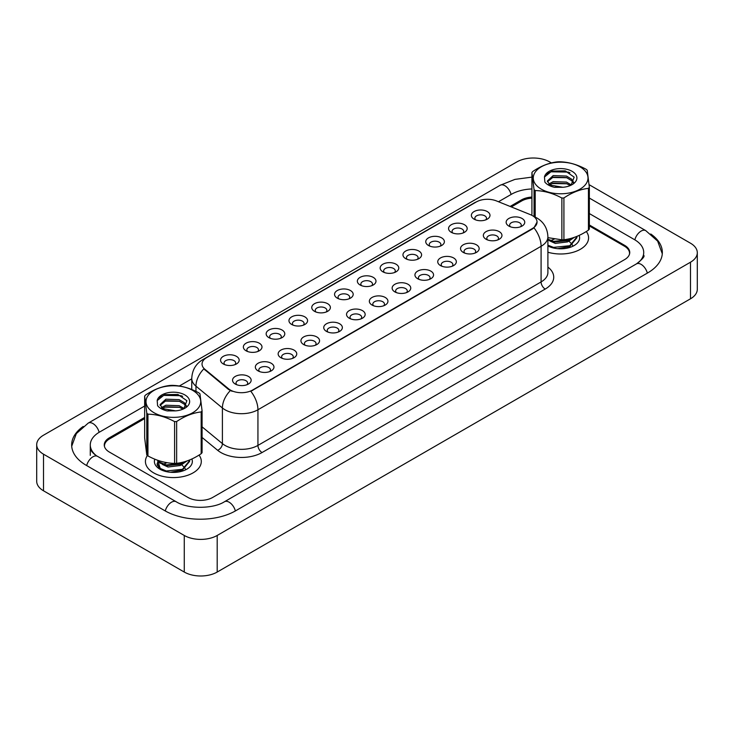 <?xml version="1.0" encoding="UTF-8"?>
<svg xmlns="http://www.w3.org/2000/svg" width="734" height="734" viewBox="0 0 734 734"><rect width="100%" height="100%" fill="white"/><g stroke="black" fill="none" stroke-linecap="round" stroke-linejoin="round"><path stroke-width="1.1" d="M451.291 232.32A9.313 5.377 180 0 1 451.282 232.32A9.313 5.377 180 0 1 451.291 224.723A9.313 5.377 180 0 1 464.457 224.723A9.313 5.377 180 0 1 464.457 232.32A9.313 5.377 180 0 1 451.291 232.32M462.925 233.036A5.817 3.358 0 0 0 463.695 231.375A5.817 3.358 0 0 0 461.989 228.999A5.817 3.358 0 0 0 455.64 228.265A5.817 3.358 0 0 0 452.052 231.375A5.817 3.358 0 0 0 452.814 233.036M428.482 245.486L428.482 245.486A9.313 5.377 180 0 1 428.482 237.88A9.313 5.377 180 0 1 441.657 237.88A9.313 5.377 180 0 1 441.657 245.486A9.313 5.377 180 0 1 428.482 245.486M440.125 246.202A5.817 3.358 0 0 0 440.895 244.532A5.817 3.358 0 0 0 439.189 242.156A5.817 3.358 0 0 0 432.84 241.431A5.817 3.358 0 0 0 429.252 244.532A5.817 3.358 0 0 0 430.014 246.202M405.682 258.652L405.682 258.652A9.313 5.377 180 0 1 405.682 251.046A9.313 5.377 180 0 1 418.857 251.046A9.313 5.377 180 0 1 418.857 258.652A9.313 5.377 180 0 1 405.682 258.652M417.325 259.359A5.817 3.358 0 0 0 418.096 257.698A5.817 3.358 0 0 0 416.389 255.322A5.817 3.358 0 0 0 410.04 254.597A5.817 3.358 0 0 0 406.452 257.698A5.817 3.358 0 0 0 407.214 259.359M382.882 271.809L382.882 271.809A9.313 5.377 180 0 1 382.882 264.212A9.313 5.377 180 0 1 396.057 264.212A9.313 5.377 180 0 1 396.057 271.809A9.313 5.377 180 0 1 382.882 271.809M394.525 272.525A5.817 3.358 0 0 0 395.287 270.864A5.817 3.358 0 0 0 393.589 268.488A5.817 3.358 0 0 0 387.24 267.754A5.817 3.358 0 0 0 383.653 270.864A5.817 3.358 0 0 0 384.414 272.525M360.082 284.976L360.082 284.976A9.313 5.377 180 0 1 360.082 277.369A9.313 5.377 180 0 1 373.257 277.369A9.313 5.377 180 0 1 373.257 284.976A9.313 5.377 180 0 1 360.082 284.976M371.725 285.691A5.817 3.358 0 0 0 372.487 284.03A5.817 3.358 0 0 0 370.789 281.654A5.817 3.358 0 0 0 364.44 280.92A5.817 3.358 0 0 0 360.853 284.03A5.817 3.358 0 0 0 361.614 285.691M337.282 298.142L337.282 298.142A9.313 5.377 180 0 1 337.282 290.536A9.313 5.377 180 0 1 350.457 290.536A9.313 5.377 180 0 1 350.457 298.142A9.313 5.377 180 0 1 337.282 298.142M348.925 298.857A5.817 3.358 0 0 0 349.687 297.187A5.817 3.358 0 0 0 347.989 294.811A5.817 3.358 0 0 0 341.64 294.086A5.817 3.358 0 0 0 338.053 297.187A5.817 3.358 0 0 0 338.814 298.857M314.482 311.308L314.482 311.308A9.313 5.377 180 0 1 314.482 303.702A9.313 5.377 180 0 1 327.658 303.702A9.313 5.377 180 0 1 327.658 311.308A9.313 5.377 180 0 1 314.482 311.308M326.125 312.014A5.817 3.358 0 0 0 326.887 310.354A5.817 3.358 0 0 0 325.19 307.977A5.817 3.358 0 0 0 318.84 307.252A5.817 3.358 0 0 0 315.253 310.354A5.817 3.358 0 0 0 316.015 312.014M291.682 324.465L291.682 324.465A9.313 5.377 180 0 1 291.682 316.868A9.313 5.377 180 0 1 304.858 316.868A9.313 5.377 180 0 1 304.858 324.465A9.313 5.377 180 0 1 291.682 324.465M303.326 325.18A5.817 3.358 0 0 0 304.087 323.52A5.817 3.358 0 0 0 302.39 321.143A5.817 3.358 0 0 0 296.041 320.409A5.817 3.358 0 0 0 292.453 323.52A5.817 3.358 0 0 0 293.215 325.18M268.883 337.631L268.883 337.631A9.313 5.377 180 0 1 268.883 330.025A9.313 5.377 180 0 1 282.058 330.025A9.313 5.377 180 0 1 282.058 337.631A9.313 5.377 180 0 1 268.883 337.631M280.526 338.346A5.817 3.358 0 0 0 281.287 336.677A5.817 3.358 0 0 0 279.59 334.3A5.817 3.358 0 0 0 273.241 333.575A5.817 3.358 0 0 0 269.653 336.677A5.817 3.358 0 0 0 270.415 338.346M246.083 350.797L246.083 350.797A9.313 5.377 180 0 1 246.083 343.191A9.313 5.377 180 0 1 259.258 343.191A9.313 5.377 180 0 1 259.258 350.797A9.313 5.377 180 0 1 246.083 350.797M257.726 351.503A5.817 3.358 0 0 0 258.487 349.843A5.817 3.358 0 0 0 256.79 347.466A5.817 3.358 0 0 0 250.441 346.742A5.817 3.358 0 0 0 246.853 349.843A5.817 3.358 0 0 0 247.615 351.503M223.283 363.954L223.283 363.954A9.313 5.377 180 0 1 223.283 356.357A9.313 5.377 180 0 1 236.458 356.357A9.313 5.377 180 0 1 236.458 363.954A9.313 5.377 180 0 1 223.283 363.954M234.926 364.67A5.817 3.358 0 0 0 235.687 363.009A5.817 3.358 0 0 0 233.99 360.633A5.817 3.358 0 0 0 227.641 359.899A5.817 3.358 0 0 0 224.053 363.009A5.817 3.358 0 0 0 224.815 364.67M474.091 219.163L474.091 219.163A9.313 5.377 180 0 1 474.091 211.557A9.313 5.377 180 0 1 487.257 211.557A9.313 5.377 180 0 1 487.257 219.163A9.313 5.377 180 0 1 474.091 219.163M485.724 219.87A5.817 3.358 0 0 0 486.495 218.209A5.817 3.358 0 0 0 484.789 215.833A5.817 3.358 0 0 0 478.44 215.108A5.817 3.358 0 0 0 474.852 218.209A5.817 3.358 0 0 0 475.614 219.87M486.064 239.238L486.064 239.238A9.313 5.377 180 0 1 486.064 231.632A9.313 5.377 180 0 1 499.23 231.632A9.313 5.377 180 0 1 499.23 239.238A9.313 5.377 180 0 1 486.064 239.238M497.707 239.954A5.817 3.358 0 0 0 498.469 238.284A5.817 3.358 0 0 0 496.762 235.908A5.817 3.358 0 0 0 490.422 235.183A5.817 3.358 0 0 0 486.826 238.284A5.817 3.358 0 0 0 487.587 239.954M463.264 252.404L463.264 252.404A9.313 5.377 180 0 1 463.264 244.798A9.313 5.377 180 0 1 476.43 244.798A9.313 5.377 180 0 1 476.43 252.404A9.313 5.377 180 0 1 463.264 252.404M474.907 253.111A5.817 3.358 0 0 0 475.669 251.45A5.817 3.358 0 0 0 473.962 249.074A5.817 3.358 0 0 0 467.622 248.349A5.817 3.358 0 0 0 464.026 251.45A5.817 3.358 0 0 0 464.787 253.111M440.464 265.561L440.464 265.561A9.313 5.377 180 0 1 440.464 257.964A9.313 5.377 180 0 1 453.63 257.964A9.313 5.377 180 0 1 453.63 265.561A9.313 5.377 180 0 1 440.464 265.561M452.107 266.277A5.817 3.358 0 0 0 452.869 264.616A5.817 3.358 0 0 0 451.162 262.24A5.817 3.358 0 0 0 444.822 261.506A5.817 3.358 0 0 0 441.226 264.616A5.817 3.358 0 0 0 441.987 266.277M417.664 278.727L417.664 278.727A9.313 5.377 180 0 1 417.664 271.121A9.313 5.377 180 0 1 430.83 271.121A9.313 5.377 180 0 1 430.83 278.727A9.313 5.377 180 0 1 417.664 278.727M429.307 279.443A5.817 3.358 0 0 0 430.069 277.773A5.817 3.358 0 0 0 428.362 275.397A5.817 3.358 0 0 0 422.022 274.672A5.817 3.358 0 0 0 418.426 277.773A5.817 3.358 0 0 0 419.187 279.443M394.864 291.893L394.864 291.893A9.313 5.377 180 0 1 394.864 284.287A9.313 5.377 180 0 1 408.031 284.287A9.313 5.377 180 0 1 408.031 291.893A9.313 5.377 180 0 1 394.864 291.893M406.508 292.6A5.817 3.358 0 0 0 407.269 290.939A5.817 3.358 0 0 0 405.563 288.563A5.817 3.358 0 0 0 399.223 287.838A5.817 3.358 0 0 0 395.626 290.939A5.817 3.358 0 0 0 396.388 292.6M372.065 305.05L372.065 305.05A9.313 5.377 180 0 1 372.065 297.453A9.313 5.377 180 0 1 385.231 297.453A9.313 5.377 180 0 1 385.231 305.05A9.313 5.377 180 0 1 372.065 305.05M383.708 305.766A5.817 3.358 0 0 0 384.469 304.105A5.817 3.358 0 0 0 382.763 301.729A5.817 3.358 0 0 0 376.423 300.995A5.817 3.358 0 0 0 372.826 304.105A5.817 3.358 0 0 0 373.588 305.766M349.265 318.217L349.265 318.217A9.313 5.377 180 0 1 349.265 310.61A9.313 5.377 180 0 1 362.431 310.61A9.313 5.377 180 0 1 362.431 318.217A9.313 5.377 180 0 1 349.265 318.217M360.908 318.932A5.817 3.358 0 0 0 361.669 317.272A5.817 3.358 0 0 0 359.963 314.895A5.817 3.358 0 0 0 353.623 314.161A5.817 3.358 0 0 0 350.026 317.272A5.817 3.358 0 0 0 350.788 318.932M326.465 331.383L326.465 331.383A9.313 5.377 180 0 1 326.465 323.777A9.313 5.377 180 0 1 339.631 323.777A9.313 5.377 180 0 1 339.631 331.383A9.313 5.377 180 0 1 326.465 331.383M338.108 332.098A5.817 3.358 0 0 0 338.869 330.428A5.817 3.358 0 0 0 337.163 328.052A5.817 3.358 0 0 0 330.823 327.327A5.817 3.358 0 0 0 327.226 330.428A5.817 3.358 0 0 0 327.988 332.098M303.665 344.549L303.665 344.549A9.313 5.377 180 0 1 303.665 336.943A9.313 5.377 180 0 1 316.831 336.943A9.313 5.377 180 0 1 316.831 344.549A9.313 5.377 180 0 1 303.665 344.549M315.308 345.255A5.817 3.358 0 0 0 316.07 343.595A5.817 3.358 0 0 0 314.363 341.218A5.817 3.358 0 0 0 308.023 340.493A5.817 3.358 0 0 0 304.427 343.595A5.817 3.358 0 0 0 305.188 345.255M280.865 357.706L280.865 357.706A9.313 5.377 180 0 1 280.865 350.109A9.313 5.377 180 0 1 294.031 350.109A9.313 5.377 180 0 1 294.031 357.706A9.313 5.377 180 0 1 280.865 357.706M292.508 358.421A5.817 3.358 0 0 0 293.27 356.761A5.817 3.358 0 0 0 291.563 354.384A5.817 3.358 0 0 0 285.223 353.65A5.817 3.358 0 0 0 281.627 356.761A5.817 3.358 0 0 0 282.388 358.421M258.065 370.872L258.065 370.872A9.313 5.377 180 0 1 258.065 363.266A9.313 5.377 180 0 1 271.231 363.266A9.313 5.377 180 0 1 271.231 370.872A9.313 5.377 180 0 1 258.065 370.872M269.708 371.587A5.817 3.358 0 0 0 270.47 369.918A5.817 3.358 0 0 0 268.763 367.541A5.817 3.358 0 0 0 262.423 366.817A5.817 3.358 0 0 0 258.827 369.918A5.817 3.358 0 0 0 259.588 371.587M235.265 384.038L235.265 384.038A9.313 5.377 180 0 1 235.265 376.432A9.313 5.377 180 0 1 248.431 376.432A9.313 5.377 180 0 1 248.431 384.038A9.313 5.377 180 0 1 235.265 384.038M246.908 384.744A5.817 3.358 0 0 0 247.67 383.084A5.817 3.358 0 0 0 245.963 380.707A5.817 3.358 0 0 0 239.623 379.983A5.817 3.358 0 0 0 236.027 383.084A5.817 3.358 0 0 0 236.788 384.744M508.864 226.072L508.864 226.072A9.313 5.377 180 0 1 508.864 218.466A9.313 5.377 180 0 1 522.03 218.466A9.313 5.377 180 0 1 522.03 226.072A9.313 5.377 180 0 1 508.864 226.072M520.507 226.788A5.817 3.358 0 0 0 521.268 225.127A5.817 3.358 0 0 0 519.562 222.751A5.817 3.358 0 0 0 513.222 222.017A5.817 3.358 0 0 0 509.625 225.127A5.817 3.358 0 0 0 510.387 226.788M530.343 214.622A15.717 9.074 180 0 1 532.444 215.64A15.717 9.074 180 0 1 537.049 222.053A15.717 9.074 180 0 1 532.444 228.476L252.588 390.048A15.717 9.074 180 0 1 228.604 388.837L204.878 369.266A15.717 9.074 180 0 1 202.033 364.064A15.717 9.074 180 0 1 206.639 357.651L476.329 201.942A15.717 9.074 180 0 1 496.459 200.923L530.343 214.622M147.396 455.493A27.938 16.13 0 0 0 145.424 461.447A27.938 16.13 0 0 0 153.608 472.852A27.938 16.13 0 0 0 184.06 476.348A27.938 16.13 0 0 0 201.299 461.447A27.938 16.13 0 0 0 199.042 455.089A27.938 16.13 0 0 1 201.299 461.447A27.938 16.13 0 0 1 184.06 476.348A27.938 16.13 0 0 1 153.608 472.852A27.938 16.13 0 0 1 145.424 461.447A27.938 16.13 0 0 1 147.396 455.493M537.049 222.053L533.967 227.834L532.444 228.944L250.817 391.314A20.368 11.762 60 0 1 257.937 409.765A23.277 13.441 180 0 1 225.017 409.765A23.277 13.441 180 0 1 222.402 407.976L195.969 386.176A23.277 13.441 180 0 1 191.757 378.46L191.757 389.515M232.137 391.314L228.604 389.525L203.813 368.89A20.368 13.625 129.5 0 0 195.969 386.176L195.969 391.396M547.903 252.221A27.938 16.13 0 0 0 588.576 237.862A27.938 16.13 0 0 0 586.31 231.504A27.938 16.13 0 0 1 588.576 237.862A27.938 16.13 0 0 1 547.903 252.221M629.451 254.313A17.46 10.083 0 0 0 629.543 253.303A17.46 10.083 0 0 0 624.423 246.174L589.347 225.925M531.921 198.143A17.46 10.083 0 0 0 521.535 201.033L511.314 206.933M144.653 418.619L109.577 438.877A17.46 10.083 0 0 0 104.457 446.006A17.46 10.083 0 0 0 104.485 446.584M560.574 248.661L561.895 248.789M548.105 246.092L547.903 245.963A18.974 10.955 0 0 0 574.052 245.606A18.974 10.955 0 0 0 579.135 235.421M173.297 472.246L174.619 472.384M157.755 460.695L160.553 469.521L161.232 469.944M154.801 459.172A18.974 10.955 0 0 0 159.948 469.2A18.974 10.955 0 0 0 186.785 469.2A18.974 10.955 0 0 0 191.868 459.007M144.653 417.435L109.366 437.803A17.46 10.083 0 0 0 104.256 444.932A17.46 10.083 0 0 0 109.366 452.061L187.977 497.45A17.46 10.083 0 0 0 212.667 497.45L624.634 259.597A17.46 10.083 0 0 0 629.744 252.468A17.46 10.083 0 0 0 624.634 245.349L589.347 224.971M531.921 197.061A17.46 10.083 0 0 0 521.333 199.96L510.102 206.447M637.91 262.983A31.434 18.148 0 0 0 643.718 252.468A31.434 18.148 0 0 0 634.506 239.642L589.347 213.566M531.921 188.968A31.434 18.148 0 0 0 511.451 194.262L498.487 201.749M191.757 378.836L179.316 386.02M144.653 406.03L99.494 432.106A31.434 18.148 0 0 0 90.282 444.932A31.434 18.148 0 0 0 96.09 455.447M551.418 162.92L549.729 161.948A23.277 13.441 0 0 0 516.809 161.948L43.517 435.198A23.277 13.441 0 0 0 36.7 444.694A23.277 13.441 0 0 0 43.517 454.199L184.271 535.462A23.277 13.441 0 0 0 217.191 535.462L690.483 262.212A23.277 13.441 0 0 0 697.3 252.707A23.277 13.441 0 0 0 690.483 243.202L589.108 184.674M36.7 444.694L36.7 481.293A23.277 13.441 0 0 0 43.517 490.798L184.271 572.052A23.277 13.441 0 0 0 217.191 572.052L690.483 298.802A23.277 13.441 0 0 0 697.3 289.306L697.3 252.707M566.373 171.554L565.189 170.875M83.236 426.454A50.05 28.901 0 0 0 71.657 444.932A50.05 28.901 0 0 0 86.318 465.365L164.93 510.754A50.05 28.901 0 0 0 235.715 510.754L647.682 272.91A50.05 28.901 0 0 0 662.343 252.468A50.05 28.901 0 0 0 650.764 233.99M537.985 186.84A27.351 15.79 0 0 0 575.979 191.06A27.351 15.79 0 0 0 583.282 169.123A27.351 15.79 0 0 0 545.289 164.902A27.351 15.79 0 0 0 537.985 186.84M534.049 216.576L534.049 189.583A31.434 18.148 0 0 0 534.618 190.078A31.434 18.148 0 0 0 535.205 190.565L535.205 217.09M547.903 237.651L561.868 239.816L561.868 198.033C553.014 193.253 544.133 190.767 535.205 190.565M561.868 198.033A31.434 18.148 0 0 0 563.914 197.951L563.914 239.724C572.07 238.844 580.255 235.642 588.448 230.137A31.434 18.148 0 0 0 589.347 229.063L589.347 187.28A31.434 18.148 0 0 1 588.448 188.354C580.255 189.262 572.07 192.455 563.914 197.951M534.049 189.583L531.921 172.518A31.434 18.148 0 0 1 532.829 171.453C540.976 165.957 549.16 162.764 557.354 161.856A31.434 18.148 0 0 1 559.409 161.774C568.254 161.948 577.144 164.434 586.062 169.242A31.434 18.148 0 0 1 586.659 169.728A31.434 18.148 0 0 1 587.218 170.224L589.347 187.28M561.868 239.816A31.434 18.148 0 0 0 563.914 239.724M563.171 187.253L555.354 187.152M571.391 184.95L566.446 182.087L553.17 181.637L548.757 184.041M570.263 185.546L566.446 183.601L553.17 183.142L549.674 184.803M573.722 182.482L571.648 179.16L566.446 176.059L553.17 175.6L547.335 181.023L550.05 185.051A13.304 7.679 0 0 0 551.078 185.739M573.355 183.014L571.648 180.674L566.446 177.564L553.17 177.114L547.417 181.775M576.869 236.403L576.896 237.752L569.758 246.468L557.62 248.679M576.896 236.99L569.758 245.707L553.537 247.386L547.903 245.211M574.291 237.376L569.758 240.431L553.537 242.11L547.903 239.926M572.896 237.834L569.758 239.679L553.537 241.358L547.903 239.174M571.052 185.188L574.162 177.123L565.162 170.866L551.849 171.068L544.463 177.013L544.876 182.105C546.903 184.583 550.115 186.326 554.528 187.326L562.932 187.28A16.258 9.386 0 0 0 572.135 184.619A16.258 9.386 0 0 0 567.63 169.508A16.258 9.386 0 0 0 544.463 177.013M562.932 187.28L550.05 185.051M588.448 230.137L588.448 188.354M531.921 172.518L531.921 214.3M566.868 183.757L552.078 183.528M566.868 177.72L552.078 177.49M569.923 172.756L568.189 172.095L550.931 171.802L546.289 174.123M572.025 238.091L571.63 238.688M570.144 240.247L567.51 241.908L555.28 243.422L549.683 240.871M570.144 246.285L566.997 248.184M551.069 240.394L554.28 239.091M565.373 239.532L567.538 240.394M568.905 241.147L572.006 244.165M572.419 244.963L572.749 245.936M570.373 238.541L566.299 240.926M150.718 410.425A27.351 15.79 0 0 0 188.711 414.646A27.351 15.79 0 0 0 196.015 392.708A27.351 15.79 0 0 0 158.021 388.497A27.351 15.79 0 0 0 150.718 410.425M202.079 410.875L199.951 393.809A31.434 18.148 0 0 0 199.382 393.314A31.434 18.148 0 0 0 198.795 392.828C189.867 388.029 180.986 385.534 172.132 385.359A31.434 18.148 0 0 0 170.086 385.442C161.884 386.35 153.709 389.552 145.552 395.039A31.434 18.148 0 0 0 144.653 396.112L144.653 437.886L146.782 454.952L146.782 413.169A31.434 18.148 0 0 0 147.341 413.673A31.434 18.148 0 0 0 147.938 414.159L147.938 455.933C156.782 460.713 165.673 463.209 174.591 463.402A31.434 18.148 0 0 0 176.646 463.319C184.803 462.429 192.978 459.227 201.171 453.722A31.434 18.148 0 0 0 202.079 452.658L202.079 410.875A31.434 18.148 0 0 1 201.171 411.939C192.978 412.847 184.803 416.05 176.646 421.536L176.646 463.319M174.591 463.402L174.591 421.619C165.746 416.848 156.856 414.352 147.938 414.159M174.591 421.619A31.434 18.148 0 0 0 176.646 421.536M146.782 454.952A31.434 18.148 0 0 0 147.341 455.447A31.434 18.148 0 0 0 147.938 455.933M175.903 410.847L168.086 410.737M184.115 408.535L179.169 405.682L165.902 405.223L161.489 407.636M182.995 409.141L179.169 407.187L165.902 406.737L162.407 408.388M186.445 406.067L184.381 402.746L179.169 399.645L165.902 399.186L160.058 404.608L162.783 408.645A13.304 7.679 0 0 0 163.81 409.333M186.078 406.608L184.381 404.26L179.169 401.149L165.902 400.7L160.14 405.361M189.601 459.998L189.629 461.337L182.482 470.054L170.352 472.265M160.838 469.677L157.14 464.971L157.92 460.97M189.629 460.585L182.482 469.301L166.269 470.98L159.902 468.301L157.104 463.604M187.014 460.961L182.482 464.016L166.269 465.695L159.902 463.016L157.516 460.218M185.619 461.42L182.482 463.264L166.269 464.943L159.902 462.264L158.049 460.411M183.784 408.783L186.886 400.709L177.894 394.452L164.572 394.663L157.186 400.599L157.599 405.691C159.627 408.177 162.847 409.921 167.251 410.921L175.665 410.866A16.258 9.386 0 0 0 184.867 408.214A16.258 9.386 0 0 0 180.353 393.094A16.258 9.386 0 0 0 157.186 400.599M175.665 410.866L162.783 408.645M201.171 453.722L201.171 411.939M146.782 413.169L144.653 396.112M179.601 407.342L164.811 407.122M179.601 401.314L164.811 401.085M182.656 396.342L180.922 395.681L163.654 395.387L159.021 397.718M184.757 461.686L184.362 462.273M182.876 463.833L180.243 465.503L168.013 467.017L162.407 464.457M182.876 469.87L179.72 471.769M163.792 463.989L167.003 462.686M178.105 463.117L180.261 463.98M181.628 464.741L184.729 467.76M185.142 468.558L185.473 469.531M183.105 462.126L179.032 464.512M252.588 390.048L252.588 390.516M228.604 388.837L228.604 389.525M204.878 369.266L204.878 369.954M532.444 228.476L532.444 228.944M547.903 267.103A29.103 16.799 180 0 1 545.206 289.068L262.056 452.539A5.817 3.358 60 0 1 257.937 445.41L541.086 281.939A23.277 13.441 0 0 0 547.903 272.433L547.903 236.788A23.277 13.441 180 0 1 541.086 246.294A20.368 11.762 -120 0 0 533.967 227.834M262.056 452.539A29.103 16.799 180 0 1 220.897 452.539A29.103 16.799 180 0 1 217.64 450.3L202.079 437.464M230.338 390.607A20.368 13.625 129.5 0 0 222.402 407.976L222.402 443.611A23.277 13.441 0 0 0 225.017 445.41A23.277 13.441 0 0 0 257.937 445.41L257.937 409.765L541.086 246.294L541.086 281.939A5.817 3.358 60 0 0 545.206 289.068M547.903 236.788C547.509 228.421 543.83 222.145 536.866 217.961L533.93 216.53A20.368 9.542 112 0 0 533.655 216.429M204.905 358.843A20.368 11.762 -120 0 0 202.795 359.632C195.831 363.816 192.152 370.092 191.757 378.46M202.795 359.632L474.623 202.694A20.368 11.762 60 0 1 476.164 202.043M202.079 426.849L222.402 443.611A5.817 3.89 -50.5 0 1 217.64 450.3M235.366 510.956A9.313 5.377 -120 0 0 224.476 501.735C213.025 509.139 187.62 509.139 176.169 501.735L97.558 456.355C96.631 456.016 92.099 452.915 90.667 449.639L90.282 447.786M165.278 510.956A9.313 5.377 -60 0 1 171.508 502.203A9.313 5.377 -60 0 1 176.169 501.735M86.667 465.576A9.313 5.377 -60 0 1 92.906 456.814A9.313 5.377 -60 0 1 97.558 456.355M71.712 446.244L76.345 433.583L88.245 423.087A9.313 5.377 60 0 1 99.145 432.308M88.245 423.087L500.212 185.243A9.313 5.377 60 0 1 511.103 194.464M662.288 253.781L657.655 241.119L645.755 230.623A9.313 5.377 120 0 0 641.094 231.091A9.313 5.377 120 0 0 634.855 239.844M647.333 273.112A9.313 5.377 -120 0 0 636.442 263.891L224.476 501.735M217.191 572.052L217.191 535.462M184.271 572.052L184.271 535.462M43.517 490.798L43.517 454.199M690.483 298.802L690.483 262.212M109.366 438.996L109.366 437.803M521.333 201.153L521.333 199.96M624.634 246.294L624.634 245.349M474.623 202.694L478.357 200.96M629.543 253.303L629.543 254.019M104.457 446.006L104.457 446.474M643.718 255.322C645.012 256.267 642.589 259.12 636.442 263.891M589.347 198.061L645.755 230.623M500.212 185.243L514.956 179.39L531.921 177.123M90.282 455.392L90.282 444.932"/></g></svg>
